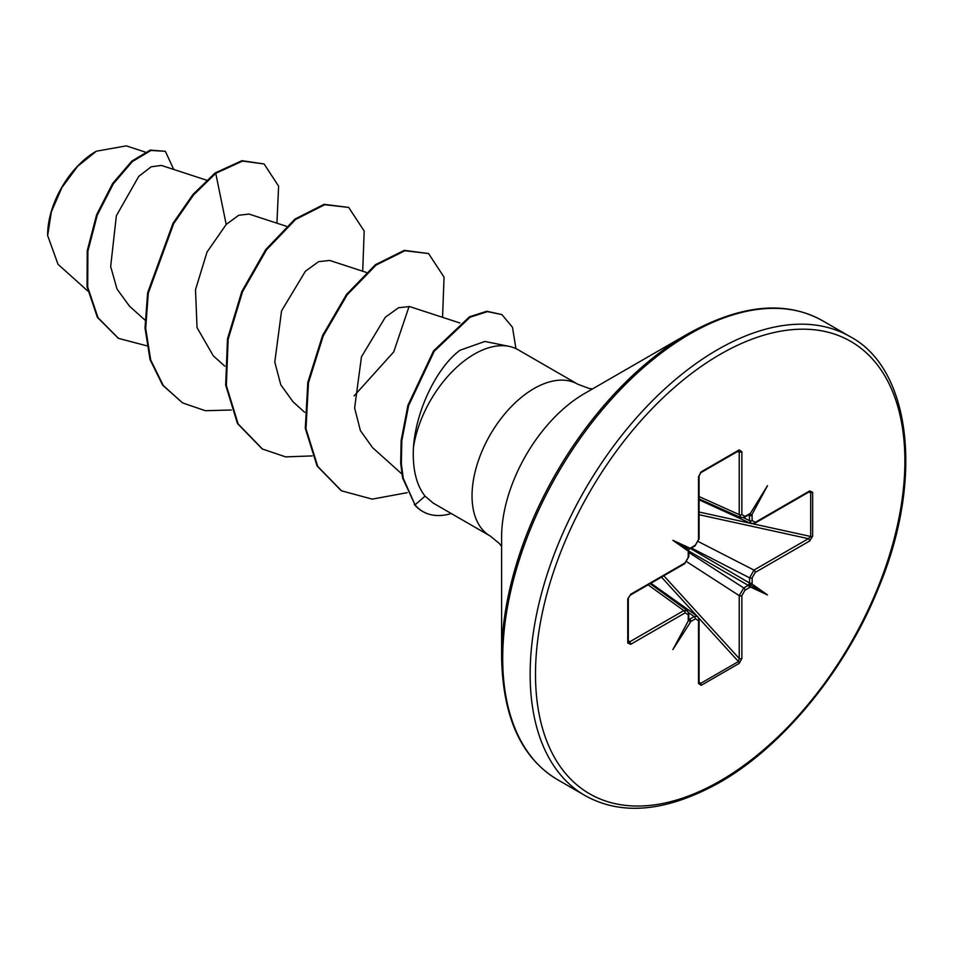 <?xml version="1.0" encoding="UTF-8"?>
<svg xmlns="http://www.w3.org/2000/svg" width="953" height="953" viewBox="0 0 953 953"><rect width="100%" height="100%" fill="white"/><g stroke="black" fill="none" stroke-linecap="round" stroke-linejoin="round"><path stroke-width="1.43" d="M95.634 151.622A67.866 39.18 120 0 0 47.65 234.736A67.866 39.18 120 0 0 47.65 235.153M145.178 152.051L126.237 145.869L96.301 151.229L77.693 166.263L61.909 187.562L51.355 211.888L47.65 235.57L58.026 264.303L87.771 291.01M501.6 656.855L501.6 537.087A117.183 67.651 120 0 1 584.463 393.565L688.173 333.693A263.862 152.349 120 0 0 688.173 333.681A263.862 152.349 120 0 0 501.6 656.855C502.707 717.132 521.374 758.076 557.588 779.697L585.023 795.541C621.856 816.102 666.647 811.789 719.408 782.616C782.842 746.628 845.228 670.614 878.142 588.871C924.839 478.323 910.365 368.239 850.005 336.588A264.982 152.98 120 0 0 717.514 349.715A264.982 152.98 120 0 0 544.413 583.212A264.982 152.98 120 0 0 585.023 795.541M509.045 346.368L484.898 341.448L459.965 350.275C436.939 367.274 415.865 410.35 413.411 447.803A87.616 50.592 -60 0 1 474.332 354.123A87.616 50.592 -60 0 1 509.045 346.368A87.616 50.592 -60 0 1 518.146 349.787L577.792 384.226A87.616 50.592 120 0 0 533.99 388.574A87.616 50.592 120 0 0 476.75 465.779A87.616 50.592 120 0 0 490.176 535.991L499.36 543.496L501.6 546.438M433.21 503.089L425.074 496.144C416.354 485.148 412.47 469.031 413.411 447.803M749.189 584.511L750.309 586.977L749.487 587.608A1.894 1.096 -120 0 0 748.272 585.368L749.594 583.057L749.594 577.852L753.978 570.085L808.394 538.671L810.681 536.468L810.681 492.534L809.788 491.593M688.709 619.283L688.364 620.772L688.233 619.891A1.894 1.096 0 0 0 688.781 619.128L688.781 613.923L687.22 610.492M688.745 551.251A1.894 1.096 180 0 1 688.781 551.465A1.894 1.096 180 0 1 688.233 552.24L688.364 551.215L672.878 540.291L688.685 549.428L695.404 545.021L698.525 539.612L698.525 476.774L701.17 471.854L739.218 449.887L741.863 451.758L741.863 514.584L744.984 516.395L750.309 513.464L767.51 485.661L752.024 514.453L752.155 520.541L755.288 522.327L809.693 490.914L812.635 492.272A1.894 1.096 180 0 1 810.681 492.534L808.632 492.165M812.635 492.272L812.635 536.205L809.693 540.97L755.288 572.384L752.155 577.78L752.155 582.986A1.894 1.096 180 0 1 749.594 583.057L690.067 548.249L672.878 540.291M690.294 548.559A1.894 1.096 -120 0 0 690.508 548.487L690.508 548.487A1.894 1.096 -120 0 0 690.901 547.618M751.56 523.721L749.594 520.6L749.32 514.596L752.024 514.453M748.534 514.977L749.594 515.394A1.894 1.096 -0 0 0 752.155 515.335M206.551 180.177L161.391 165.429L151.158 166.811L138.733 176.412L116.361 215.759L110.667 266.518L116.993 289.009L129.453 306.151L144.951 320.065M286.4 226.278L248.971 214.056L238.667 215.283L226.206 224.455L207.027 252.057L195.496 289.736L197.045 327.606L213.246 355.779L224.801 366.166M366.262 272.391L329.69 260.443L318.636 261.658L305.425 271.2L281.564 310.845L274.786 362.057L280.79 384.786L293.095 401.892L304.65 412.268M459.858 322.984L409.552 306.544L398.545 307.736L385.286 317.278L361.461 356.839L354.623 408.039L360.413 430.625L372.528 447.6L401.868 473.963M409.099 306.425L393.732 351.919L354.087 395.9M226.206 224.455L215.747 173.351L242.562 161.069L264.112 163.976L278.61 186.18L276.93 223.193M146.798 345.82L118.517 338.375L98.028 317.718L87.712 287.103L87.89 251.175L97.277 215.116L113.288 183.893L132.431 161.522L150.955 150.455L165.357 151.313L173.72 169.455M215.08 172.969L192.923 194.519L173.005 223.276L147.632 292.809L145.011 327.975L150.038 359.591L162.606 385.119L182.619 402.94L163.273 385.512L150.705 359.972L145.678 328.356L148.287 293.19L173.66 223.657L193.59 194.9L215.747 173.351L215.08 172.969L241.907 160.688L264.112 163.976M118.184 338.184L97.361 317.325L87.045 286.722L87.223 250.794L96.622 214.723L112.621 183.512L131.776 161.14L150.288 150.074L165.357 151.313M752.155 582.986L752.024 584.01L767.51 594.934L750.309 586.977M749.487 587.608L744.984 590.205L741.863 595.625A1.894 1.096 180 0 1 739.218 595.637L743.757 587.965L748.272 585.368L688.828 551.048L688.781 556.671A1.894 1.096 180 0 1 688.233 557.445L688.233 552.24M741.863 595.625L741.863 658.452L739.218 663.383A1.894 1.096 -120 0 0 738.468 661.549L739.218 658.475L739.218 595.637L686.851 561.793M739.218 663.383L701.17 685.35L698.525 683.48A1.894 1.096 0 0 0 699.073 682.705L699.073 619.867L697.858 616.722M698.525 683.48L698.525 620.641L695.404 618.831L690.901 621.439A1.894 1.096 -120 0 0 689.674 619.188L694.177 616.591L697.489 616.412M690.901 621.439L672.878 649.565L688.364 620.772M688.233 619.891L688.233 614.685L685.1 612.898A1.894 1.096 -120 0 0 683.801 610.599L687.625 610.825M685.1 612.898L630.695 644.311L627.753 642.953L627.753 599.02L630.695 594.267L685.1 562.854L688.233 557.445M182.619 402.94L205.36 410.707L231.317 410.004M362.7 271.224L364.189 231.043L348.703 207.432L324.747 204.704L295.597 219.464L266.447 249.912L242.491 291.832L228.148 339.304L226.349 385.524L238.131 423.906L262.456 449.042L285.674 456.88L312.191 455.915M442.561 317.325L444.05 277.156L428.576 253.558L404.918 250.746L376.113 265.065L347.19 294.799L323.21 335.956L308.474 382.82L305.973 428.79L317.754 466.41L341.508 490.819L372.206 499.134L407.217 492.677M515.93 348.631L512.488 327.296L501.897 314.585L487.459 311.631L470.127 317.194L434.234 351.252L408.599 405.668L401.809 440.822L401.356 463.825L403.286 478.37L415.008 504.852L402.619 477.989L400.689 463.444L401.142 440.441L407.932 405.275L433.567 350.871L469.472 316.813L486.792 311.25L501.897 314.585M348.703 207.432L324.08 204.323L294.93 219.083L265.78 249.519L241.824 291.451L227.481 338.911L225.682 385.143L237.464 423.525L262.123 448.851M428.576 253.558L404.251 250.353L375.446 264.672L346.523 294.417L322.543 335.575L307.807 382.439L305.305 428.409L317.087 466.029L341.174 490.628M451.281 513.536A84.46 48.77 -60 0 1 422.929 511.594A84.46 48.77 -60 0 1 415.008 504.852L425.074 496.144M422.596 511.404A84.46 48.77 -60 0 1 422.262 511.213A84.46 48.77 -60 0 1 414.341 504.459M749.32 514.596L750.309 513.464M741.327 517.801L739.218 514.608L739.218 451.77L738.468 450.84A1.894 1.096 -120 0 0 738.825 450.745L738.825 450.745A1.894 1.096 -120 0 0 739.218 449.887M688.685 549.428L688.828 551.048M628.313 642.346L628.301 642.179A1.894 1.096 180 0 0 628.194 641.822L629.385 642.012L683.801 610.599L648.1 584.856M688.685 619.247L689.674 619.188L688.781 618.473M699.073 682.705L700.419 683.527L738.468 661.549L698.704 617.937M755.288 522.327A1.894 1.096 -120 0 1 754.895 523.197L751.071 523.566L699.073 499.825M754.895 523.197L809.3 491.784A1.894 1.096 -120 0 0 809.693 490.914M812.635 536.205A1.894 1.096 180 0 1 810.681 536.468L753.025 523.84M809.693 540.97A1.894 1.096 -120 0 0 808.394 538.671L699.073 514.715M755.288 572.384A1.894 1.096 -120 0 0 753.978 570.085L698.478 541.649M749.356 514.549L749.094 514.656A1.894 1.096 -120 0 0 749.487 513.798M752.024 584.01L749.32 584.284M699.073 496.561L739.218 514.608A1.894 1.096 0 0 0 741.863 514.584M737.05 451.782L739.218 451.77A1.894 1.096 0 0 0 741.863 451.758M741.863 658.452A1.894 1.096 180 0 1 739.218 658.475L663.824 575.779M700.419 472.807A1.894 1.096 -120 0 0 700.777 472.712L700.777 472.712A1.894 1.096 -120 0 0 701.17 471.854M738.992 450.674L700.777 472.712L699.073 476A1.894 1.096 180 0 1 698.525 476.774M701.17 685.35A1.894 1.096 -120 0 0 700.419 683.527L699.073 681.931M699.073 476L699.073 538.838A1.894 1.096 180 0 1 698.525 539.612M698.525 620.641A1.894 1.096 0 0 0 699.073 619.867M690.067 621.761L688.84 619.355M688.781 556.671L684.707 563.711A1.894 1.096 -120 0 0 685.1 562.854M684.707 563.711L630.302 595.125A1.894 1.096 -120 0 0 630.302 595.125A1.894 1.096 -120 0 0 630.695 594.267M628.194 597.888A1.894 1.096 180 0 1 628.301 598.246L628.301 598.246A1.894 1.096 180 0 1 627.753 599.02M630.695 644.311A1.894 1.096 -120 0 0 629.385 642.012L628.301 640.13M630.302 595.137L628.301 598.246L628.301 642.179A1.894 1.096 180 0 1 627.753 642.953M767.51 594.934L749.165 584.344M720.194 354.349A261.193 150.8 120 0 0 535.503 674.247A261.193 150.8 120 0 0 720.194 780.876A261.193 150.8 120 0 0 904.885 460.99A261.193 150.8 120 0 0 720.194 354.349M584.463 393.565L688.185 333.681C740.934 304.507 785.725 300.195 822.558 320.744A264.982 152.98 120 0 0 690.079 333.872A264.982 152.98 120 0 0 516.967 567.369A264.982 152.98 120 0 0 557.588 779.697M743.4 517.765L749.594 520.6A1.894 1.096 0 0 0 752.155 520.541M695.404 618.831A1.894 1.096 -120 0 0 694.177 616.591L688.626 612.636M696.881 615.948L661.477 577.125M688.781 552.43L743.757 587.965A1.894 1.096 -120 0 1 744.984 590.205M752.155 577.78A1.894 1.096 180 0 1 749.594 577.852L691.342 547.999M699.073 512.011L750.392 523.257M749.094 514.656L744.591 517.265A1.894 1.096 -120 0 0 744.984 516.395M699.073 538.838L695.011 545.89A1.894 1.096 -120 0 0 695.404 545.021M688.233 614.685A1.894 1.096 0 0 0 688.781 613.923M592.563 388.895L589.145 388.479L577.792 384.226M433.21 503.101L490.176 535.991M690.163 548.737L695.011 545.89M118.517 338.375L117.85 337.993M822.558 320.744L850.005 336.588M261.789 448.66L262.456 449.042M340.84 490.438L341.508 490.819M422.929 511.594L422.262 511.213M699.073 498.884L740.803 517.634M650.923 583.224L697.477 616.377M650.113 583.689L687.208 610.444M744.591 517.265L740.838 517.622"/></g></svg>
